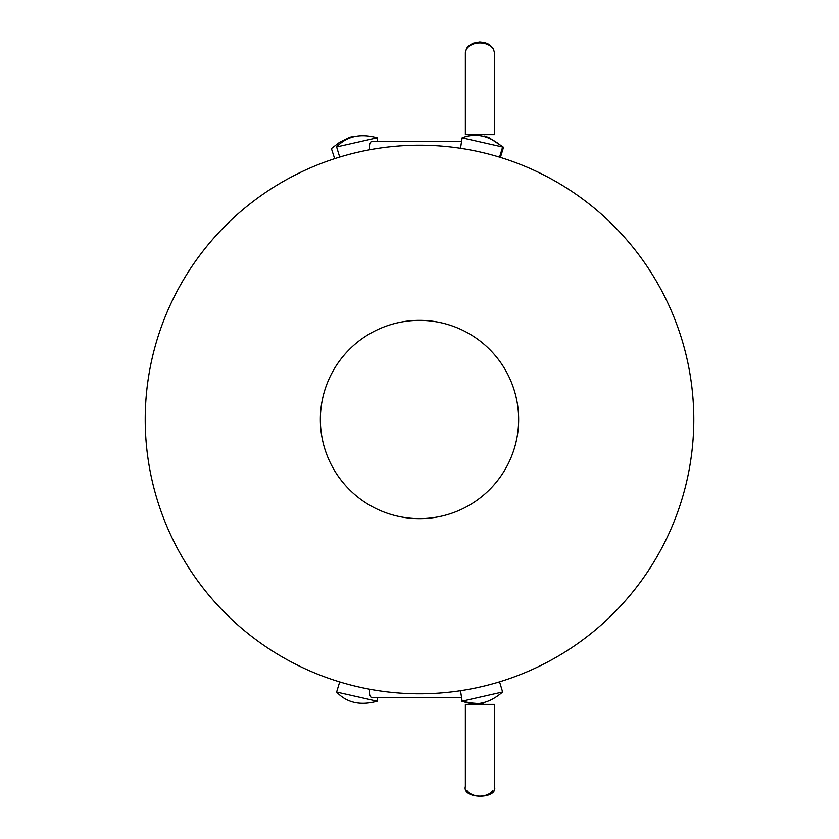 <?xml version="1.0" encoding="UTF-8"?>
<svg xmlns="http://www.w3.org/2000/svg" width="839" height="839" viewBox="0 0 839 839"><rect width="100%" height="100%" fill="white"/><g stroke="black" fill="none" stroke-linecap="round" stroke-linejoin="round"><path stroke-width="1.26" d="M494.444 704.351L465.362 704.351L465.362 786.395C461.786 799.294 498.649 799.483 494.444 786.395L494.444 704.351M492.944 790.348A14.536 10.246 180 0 1 479.908 796.075A14.536 10.246 180 0 1 466.862 790.359M377.665 697.744L377.151 701.194L336.617 692.039C346.78 702.746 360.288 705.798 377.151 701.194L377.665 697.744L461.586 697.744L372.18 697.744L370.964 697.219L369.475 694.367L369.517 689.186M462.111 701.163C475.891 706.438 489.399 703.376 502.624 691.965L462.111 701.163L460.527 690.696M494.444 134.649L494.444 52.605L493.227 48.358L489.263 44.457L484.827 42.579L479.74 41.95L473.018 43.229L468.676 45.841L466.599 48.316L465.362 52.605L465.362 134.649L494.444 134.649M492.944 48.652A14.536 10.246 180 0 0 479.908 42.925A14.536 10.246 180 0 0 466.862 48.641M502.624 147.035L462.111 137.837L460.527 148.304L462.111 137.837C475.87 132.552 489.378 135.614 502.624 147.035L499.541 157.155L502.624 147.035M377.665 141.256L377.151 137.806L377.665 141.256L461.586 141.256L372.18 141.256L370.964 141.781L369.475 144.633L369.517 149.814M377.151 137.806L336.617 146.961C346.769 136.254 360.277 133.202 377.151 137.806M419.5 320.362A99.138 99.138 0 0 0 320.362 419.5A99.138 99.138 0 0 0 419.5 518.638A99.138 99.138 0 0 0 518.638 419.5A99.138 99.138 0 0 0 419.5 320.362M419.5 693.78A274.28 274.28 0 0 0 693.78 419.5A274.28 274.28 0 0 0 419.5 145.22A274.28 274.28 0 0 0 145.22 419.5A274.28 274.28 0 0 0 419.5 693.78M502.624 691.965L499.541 681.845L502.624 691.965M331.405 148.597L334.677 158.665L331.405 148.597L339.533 142.347L349.769 137.218L352.737 136.694M484.302 136.054L488.906 137.586L503.526 147.307L500.401 157.428M483.851 703.051L479.237 703.617L470.983 702.935L461.849 701.194L461.335 697.744M336.617 692.039L339.701 681.908M339.701 157.092L336.617 146.961"/></g></svg>
